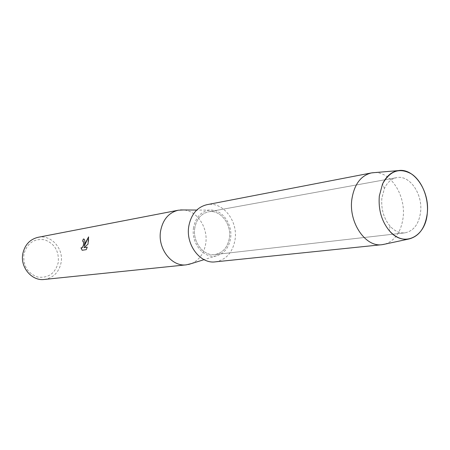 <?xml version="1.0" encoding="UTF-8"?>
<svg xmlns="http://www.w3.org/2000/svg" width="450" height="450" viewBox="0 0 450 450"><rect width="100%" height="100%" fill="white"/><g stroke="black" fill="none" stroke-linecap="round" stroke-linejoin="round"><path stroke-width="0.34" stroke-dasharray="2.25 1.69" d="M381.864 198.096C381.009 209.059 383.721 218.385 389.998 226.086C394.554 231.097 399.504 233.353 404.854 232.858C413.662 231.086 418.905 224.123 420.593 211.956C422.848 194.046 409.652 174.718 396.697 177.638C391.433 178.712 387.343 182.306 384.429 188.421L381.864 198.096C381.009 209.059 383.721 218.385 389.998 226.086C394.554 231.097 399.504 233.353 404.854 232.858C413.662 231.086 418.905 224.123 420.593 211.956C422.848 194.046 409.652 174.718 396.697 177.638C391.433 178.712 387.343 182.306 384.429 188.421L381.864 198.096M194.788 228.015C192.347 241.808 203.473 256.376 214.768 254.571C222.739 253.074 227.61 247.573 229.376 238.061C231.767 224.044 220.151 209.25 208.451 211.832C201.088 213.604 196.532 218.998 194.788 228.015C192.347 241.808 203.473 256.376 214.768 254.571C222.739 253.074 227.61 247.573 229.376 238.061C231.767 224.044 220.151 209.25 208.451 211.832C201.088 213.604 196.532 218.998 194.788 228.015M191.453 263.576C199.271 260.055 204.03 253.401 205.718 243.607C208.361 227.914 197.235 210.774 183.532 209.953M193.551 227.655C190.761 243.18 204.053 259.222 216.484 255.814C224.19 253.609 228.881 247.804 230.558 238.404C232.948 224.134 221.833 208.822 209.734 210.144C201.06 211.388 195.66 217.226 193.551 227.655M44.274 279.461C53.28 277.931 58.877 272.391 61.054 262.834C63.996 248.816 51.148 234.326 38.047 237.313M23.901 254.149C22.961 265.821 27.619 273.471 37.879 277.099C48.454 278.274 55.243 273.409 58.247 262.507C59.175 251.151 54.63 243.579 44.617 239.794C34.059 238.309 27.152 243.096 23.901 254.149M82.187 250.268L86.226 249.654M81.36 248.029L80.91 247.776M84.279 246.167C85.134 242.539 85.073 240.199 84.082 239.141L83.852 239.057M86.282 249.666L87.294 247.168M83.97 247.686L88.043 244.209C88.751 240.953 88.954 238.511 88.656 236.886M385.088 244.091C395.229 240.474 401.243 231.564 403.138 217.367C405.883 195.643 390.96 171.771 374.518 172.603M215.291 261.855C226.091 259.92 232.678 252.534 235.052 239.709C238.236 220.916 222.593 201.077 206.848 204.705M389.998 226.086L389.447 230.861L389.998 226.086M404.854 232.858L214.768 254.571L404.854 232.858M216.484 255.814L204.069 259.661M209.734 210.144L196.74 210.054M396.697 177.638L208.451 211.832L396.697 177.638M384.429 188.421L382.522 184.005L384.429 188.421"/><path stroke-width="0.67" d="M379.316 196.037C378.248 209.689 381.623 221.299 389.447 230.861C403.746 248.029 425.678 236.919 427.275 213.244C428.805 198.023 422.134 181.119 411.666 174.06C399.69 167.299 389.976 170.618 382.522 184.005L379.316 196.037C378.248 209.689 381.623 221.299 389.447 230.861C395.241 237.195 401.507 239.957 408.246 239.147C418.933 236.711 425.272 228.071 427.275 213.244C429.986 191.323 414.101 167.541 398.126 170.634C391.438 171.81 386.235 176.265 382.522 184.005L379.316 196.037M183.532 209.953L178.284 210.223C168.801 212.586 162.911 219.476 160.611 230.901C157.365 248.473 171.692 267.007 186.356 264.831L191.453 263.576M84.718 243.366L84.229 246.156L85.207 243.287L88.599 236.869L87.986 244.192L83.919 247.669L87.244 247.151L86.226 249.654L82.147 250.273L81.186 247.972C82.502 247.984 83.312 246.51 83.621 243.546L83.25 241.414L82.603 241.189L83.312 239.04L84.032 239.13C84.774 239.664 84.999 241.076 84.718 243.366M178.284 210.223L38.047 237.313C29.97 239.287 24.902 244.693 22.843 253.53C19.912 267.103 31.77 281.244 44.274 279.461L186.356 264.831M82.941 241.2L83.306 241.425C84.021 244.569 83.374 246.769 81.36 248.029M80.978 247.838L82.187 250.268M83.852 239.057L83.368 239.051L82.665 241.178M88.616 236.936L84.229 246.156M87.233 247.174L83.919 247.669M374.518 172.603L371.357 172.929C360.669 175.674 354.161 184.528 351.827 199.491C348.581 222.564 365.468 247.309 381.966 244.693L385.088 244.091M371.357 172.929L206.848 204.705C197.128 207.135 191.109 214.324 188.786 226.271C185.507 244.659 200.273 264.099 215.291 261.855L381.966 244.693M204.069 259.661L188.539 264.476M196.74 210.054L180.478 209.936M408.246 239.147L382.691 244.603M398.126 170.634L372.082 172.806"/></g></svg>
